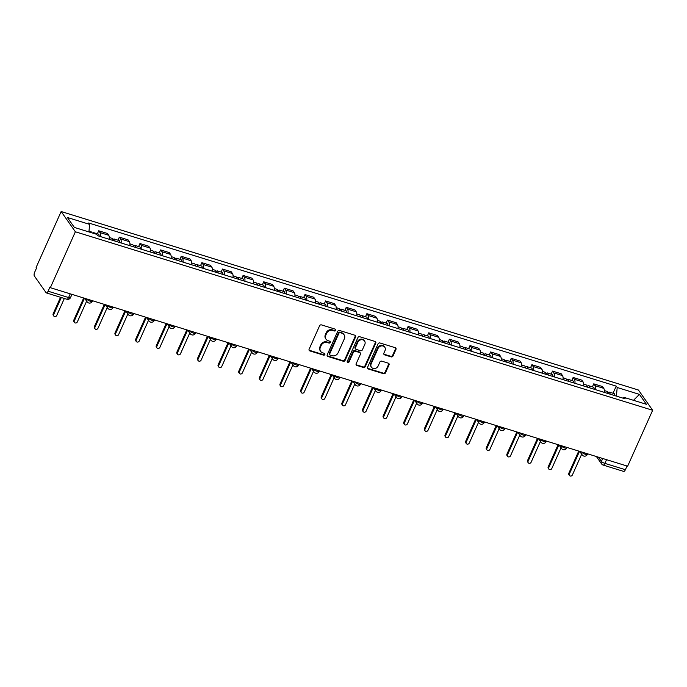 <?xml version="1.0" encoding="UTF-8"?>
<svg xmlns="http://www.w3.org/2000/svg" width="687" height="687" viewBox="0 0 687 687"><rect width="100%" height="100%" fill="white"/><g stroke="black" fill="none" stroke-linecap="round" stroke-linejoin="round"><path stroke-width="1.03" d="M335.754 330.353A1.039 0.91 144.9 0 0 335.256 329.159L321.464 324.891A1.477 1.297 144.9 0 0 319.584 325.793L309.116 349.202A1.477 1.297 144.9 0 0 309.828 350.902L323.62 355.17A1.039 0.91 144.9 0 0 324.436 353.35L322.65 352.8A4.732 4.156 144.9 0 1 320.64 351.358A4.732 4.156 144.9 0 1 320.357 347.347L321.233 345.398A4.732 4.156 144.9 0 1 327.244 342.521L329.03 343.071A1.039 0.91 144.9 0 0 329.846 341.25L328.06 340.7A4.732 4.156 144.9 0 1 326.05 339.258A4.732 4.156 144.9 0 1 325.767 335.256L326.643 333.307A4.732 4.156 144.9 0 1 332.654 330.43L334.44 330.979A1.039 0.91 144.9 0 0 335.754 330.353M326.05 339.258L325.629 338.665A4.732 4.156 144.9 0 1 325.355 334.663L326.222 332.714A4.732 4.156 144.9 0 1 332.242 329.837L334.028 330.387A1.039 0.91 144.9 0 0 335.419 329.228M309.038 350.13A1.477 1.297 144.9 0 0 309.416 350.318L323.208 354.578A1.039 0.91 144.9 0 0 324.599 353.419M320.64 351.358L320.219 350.765A4.732 4.156 144.9 0 1 319.944 346.763L320.812 344.805A4.732 4.156 144.9 0 1 326.832 341.928L328.618 342.487A1.039 0.91 144.9 0 0 330.009 341.319M391.143 356.879A1.477 1.297 144.9 0 0 393.024 355.978L395.961 349.408A1.477 1.297 144.9 0 0 395.248 347.708L379.937 342.976A1.477 1.297 144.9 0 0 378.056 343.869L367.579 367.279A1.477 1.297 144.9 0 0 368.301 368.988L383.612 373.719A1.477 1.297 144.9 0 0 385.493 372.818L389.04 364.883A1.477 1.297 144.9 0 0 388.327 363.183L381.774 361.156A1.477 1.297 144.9 0 0 379.894 362.058L378.133 365.991A3.959 3.478 144.9 0 1 374.904 368.498A3.959 3.478 144.9 0 1 371.418 367.193A3.959 3.478 144.9 0 1 371.186 363.844L378.082 348.429A3.959 3.478 144.9 0 1 381.302 345.93A3.959 3.478 144.9 0 1 384.789 347.236A3.959 3.478 144.9 0 1 385.029 350.576L383.878 353.152A1.477 1.297 144.9 0 0 384.591 354.853L391.143 356.879L390.731 356.287A1.477 1.297 144.9 0 0 392.612 355.385L395.549 348.816A1.477 1.297 144.9 0 0 395.626 347.897M652.65 410.276L627.635 466.198L50.349 287.69L75.364 231.777L652.65 410.276L638.429 390.027L61.143 211.527L36.128 267.441L36.54 268.033L34.702 272.138A3.014 1.194 -72.8 0 0 34.35 275.968L46.081 292.679A3.014 1.194 -72.8 0 0 46.381 292.911A3.014 1.194 -72.8 0 0 48.099 291.211L68.588 297.548A3.014 0.807 24.1 0 0 70.512 297.6L71.955 294.371M355.6 336.931A1.477 1.297 144.9 0 0 354.887 335.23L339.567 330.49A1.477 1.297 144.9 0 0 337.686 331.392L327.218 354.801A1.477 1.297 144.9 0 0 327.931 356.501L343.251 361.242A1.477 1.297 144.9 0 0 345.132 360.34L355.6 336.931L355.188 336.338A1.477 1.297 144.9 0 0 355.256 335.419M359.748 336.733L375.068 341.465A1.477 1.297 144.9 0 1 375.78 343.165L365.312 366.583A1.477 1.297 144.9 0 1 363.432 367.476L356.879 365.45A1.477 1.297 144.9 0 1 356.158 363.749L360.409 354.26A1.477 1.297 144.9 0 0 359.687 352.551L355.342 351.212A1.477 1.297 144.9 0 0 353.462 352.113L349.039 361.997A1.039 0.91 144.9 0 1 347.227 361.431L357.875 337.635A1.477 1.297 144.9 0 1 359.748 336.733M627.042 466.009L625.385 469.71A3.014 1.194 107.2 0 1 623.667 471.411L603.169 465.073A3.014 1.194 -72.8 0 0 604.886 463.373L625.385 469.71M50.349 287.69L49.936 287.106L48.099 291.211M75.364 231.777L61.143 211.527M109.224 239.291A6.93 2.748 -72.8 0 0 108.709 235.272L99.984 232.575A6.93 2.748 107.2 0 1 100.5 236.594M99.984 232.575L98.713 230.78L97.365 233.803M108.709 235.272L107.447 233.477L98.713 230.78M117.992 240.175L119.34 237.152L120.611 238.956A6.93 2.748 107.2 0 1 121.127 242.966M129.852 245.663A6.93 2.748 -72.8 0 0 129.336 241.652L128.065 239.849L119.34 237.152M138.619 246.556L139.968 243.533L141.23 245.336A6.93 2.748 107.2 0 1 141.754 249.347M150.479 252.043A6.93 2.748 -72.8 0 0 149.964 248.033L148.693 246.229L139.968 243.533M159.247 252.936L160.595 249.913L161.857 251.708A6.93 2.748 107.2 0 1 162.381 255.727M171.106 258.424A6.93 2.748 -72.8 0 0 170.591 254.413L169.32 252.61L160.595 249.913M179.874 259.308L181.222 256.285L182.484 258.089A6.93 2.748 107.2 0 1 183.008 262.099M191.733 264.804A6.93 2.748 -72.8 0 0 191.218 260.785L189.947 258.99L181.222 256.285M200.501 265.689L201.849 262.666L203.112 264.469A6.93 2.748 107.2 0 1 203.635 268.48M212.36 271.176A6.93 2.748 -72.8 0 0 211.845 267.166L210.574 265.362L201.849 262.666M221.128 272.069L222.476 269.046L223.739 270.841A6.93 2.748 107.2 0 1 224.263 274.86M232.987 277.557A6.93 2.748 -72.8 0 0 232.472 273.546L231.201 271.743L222.476 269.046M241.755 278.45L243.104 275.418L244.366 277.222A6.93 2.748 107.2 0 1 244.89 281.232M253.615 283.937A6.93 2.748 -72.8 0 0 253.099 279.918L251.828 278.123L243.104 275.418M262.382 284.822L263.731 281.799L264.993 283.602A6.93 2.748 107.2 0 1 265.517 287.613M274.242 290.309A6.93 2.748 -72.8 0 0 273.718 286.299L272.456 284.495L263.731 281.799M283.001 291.202L284.358 288.179L285.62 289.983A6.93 2.748 107.2 0 1 286.144 293.993M294.869 296.69A6.93 2.748 -72.8 0 0 294.345 292.679L293.083 290.876L284.358 288.179M303.628 297.583L304.985 294.56L306.247 296.355A6.93 2.748 107.2 0 1 306.763 300.374M315.496 303.07A6.93 2.748 -72.8 0 0 314.972 299.06L313.71 297.256L304.985 294.56M324.255 303.955L325.612 300.932L326.875 302.735A6.93 2.748 107.2 0 1 327.39 306.745M336.123 309.442A6.93 2.748 -72.8 0 0 335.6 305.432L334.337 303.637L325.612 300.932M344.883 310.335L346.239 307.312L347.502 309.116A6.93 2.748 107.2 0 1 348.017 313.126M356.751 315.822A6.93 2.748 -72.8 0 0 356.227 311.812L354.964 310.009L346.239 307.312M365.51 316.716L366.867 313.693L368.129 315.488A6.93 2.748 107.2 0 1 368.644 319.507M377.378 322.203A6.93 2.748 -72.8 0 0 376.854 318.193L375.591 316.389L366.867 313.693M386.137 323.096L387.494 320.065L388.756 321.868A6.93 2.748 107.2 0 1 389.271 325.878M398.005 328.584A6.93 2.748 -72.8 0 0 397.481 324.565L396.219 322.77L387.494 320.065M406.764 329.468L408.121 326.445L409.383 328.249A6.93 2.748 107.2 0 1 409.899 332.259M418.632 334.955A6.93 2.748 -72.8 0 0 418.108 330.945L416.846 329.142L408.121 326.445M427.391 335.849L428.748 332.826L430.01 334.629A6.93 2.748 107.2 0 1 430.526 338.639M439.251 341.336A6.93 2.748 -72.8 0 0 438.735 337.326L437.473 335.522L428.748 332.826M448.018 342.229L449.375 339.206L450.638 341.001A6.93 2.748 107.2 0 1 451.153 345.011M459.878 347.716A6.93 2.748 -72.8 0 0 459.363 343.698L458.1 341.903L449.375 339.206M468.646 348.601L470.002 345.578L471.265 347.382A6.93 2.748 107.2 0 1 471.78 351.392M480.505 354.088A6.93 2.748 -72.8 0 0 479.99 350.078L478.727 348.275L470.002 345.578M489.273 354.981L490.63 351.959L491.892 353.762A6.93 2.748 107.2 0 1 492.407 357.772M501.132 360.469A6.93 2.748 -72.8 0 0 500.617 356.459L499.355 354.655L490.63 351.959M509.9 361.362L511.257 358.339L512.519 360.134A6.93 2.748 107.2 0 1 513.034 364.153M521.759 366.849A6.93 2.748 -72.8 0 0 521.244 362.839L519.982 361.036L511.257 358.339M530.527 367.734L531.884 364.711L533.146 366.514A6.93 2.748 107.2 0 1 533.662 370.525M542.387 373.23A6.93 2.748 -72.8 0 0 541.871 369.211L540.609 367.416L531.884 364.711M551.154 374.114L552.503 371.092L553.774 372.895A6.93 2.748 107.2 0 1 554.289 376.905M563.014 379.602A6.93 2.748 -72.8 0 0 562.498 375.591L561.236 373.788L552.503 371.092M571.782 380.495L573.13 377.472L574.401 379.267A6.93 2.748 107.2 0 1 574.916 383.286M583.641 385.982A6.93 2.748 -72.8 0 0 583.126 381.972L581.863 380.169L573.13 377.472M592.409 386.875L593.757 383.844L595.028 385.647A6.93 2.748 107.2 0 1 595.543 389.658M604.268 392.363A6.93 2.748 -72.8 0 0 603.753 388.344L602.49 386.549L593.757 383.844M616.402 396.107L617.201 387.502L639.417 394.372L646.381 404.291L624.165 397.43L625.136 398.812L97.571 235.684L96.592 234.293L74.376 227.431L67.412 217.504L89.628 224.374L88.924 231.923M617.201 387.502L616.222 386.12L88.657 222.992L89.628 224.374M613.036 393.247L616.222 386.12M624.165 397.43L623.118 398.185M633.5 400.315L639.417 394.372M327.149 355.729A1.477 1.297 144.9 0 0 327.519 355.918L342.83 360.649A1.477 1.297 144.9 0 0 344.711 359.748L355.188 336.338M340.185 332.757A1.039 0.91 144.9 0 0 338.871 333.384L329.674 353.934A1.039 0.91 144.9 0 0 330.172 355.127L332.061 355.703A4.732 4.156 144.9 0 0 338.073 352.826L344.359 338.785A4.732 4.156 144.9 0 0 344.075 334.775A4.732 4.156 144.9 0 0 342.066 333.332L339.764 332.165A1.039 0.91 144.9 0 0 338.451 332.791L338.871 333.384M329.734 354.81L329.322 354.217A1.039 0.91 144.9 0 1 329.262 353.341L338.451 332.791M344.075 334.775L343.663 334.183A4.732 4.156 144.9 0 0 341.654 332.748L342.066 333.332M339.764 332.165L341.654 332.748M356.089 364.677A1.477 1.297 144.9 0 0 356.459 364.866L363.019 366.892A1.477 1.297 144.9 0 0 364.891 365.991L375.368 342.581A1.477 1.297 144.9 0 0 375.437 341.654M360.323 353.006L359.902 352.414A1.477 1.297 144.9 0 0 359.275 351.967L354.93 350.619A1.477 1.297 144.9 0 0 353.049 351.521L348.627 361.405L349.039 361.997M347.15 361.963A1.039 0.91 144.9 0 0 348.627 361.405M364.814 344.402A3.959 3.478 144.9 0 0 364.582 341.053A3.959 3.478 144.9 0 0 361.096 339.756A3.959 3.478 144.9 0 0 357.867 342.255L355.445 347.691A1.477 1.297 144.9 0 0 356.158 349.391L360.503 350.731A1.477 1.297 144.9 0 0 362.384 349.838L364.814 344.402M364.582 341.053L364.17 340.469A3.959 3.478 144.9 0 0 360.675 339.163A3.959 3.478 144.9 0 0 357.455 341.671L357.867 342.255M355.531 348.936L355.11 348.352A1.477 1.297 144.9 0 1 355.024 347.098L357.455 341.671M383.801 354.071A1.477 1.297 144.9 0 0 384.179 354.26L390.731 356.287M384.789 347.236L384.377 346.643A3.959 3.478 144.9 0 0 380.89 345.338A3.959 3.478 144.9 0 0 377.67 347.845L378.082 348.429M371.418 367.193L371.006 366.6A3.959 3.478 144.9 0 1 370.774 363.251L377.67 347.845M367.511 368.206A1.477 1.297 144.9 0 0 367.88 368.395L383.2 373.127A1.477 1.297 144.9 0 0 385.081 372.234L388.627 364.299A1.477 1.297 144.9 0 0 388.696 363.371M94.274 233.58A3.77 1.494 -72.8 0 0 93.647 232.653A3.77 1.494 -72.8 0 0 92.616 233.065M99.1 236.156A3.77 1.494 -72.8 0 0 98.413 234.121L93.647 232.653M61.306 297.523L53.68 314.56A1.735 1.52 144.9 0 0 56.729 315.496L64.346 298.467M92.024 232.884A3.77 1.494 -72.8 0 0 91.405 231.957L88.992 231.21M53.784 316.029L53.251 315.256A1.735 1.52 -35.1 0 1 53.148 313.796L60.533 297.282M114.961 241.06A3.77 1.494 -72.8 0 0 114.274 239.033A3.77 1.494 -72.8 0 0 112.728 240.072M119.727 242.537A3.77 1.494 -72.8 0 0 119.04 240.502L114.274 239.033M84.467 298.244L74.308 320.941A1.735 1.52 144.9 0 0 77.356 321.877L86.631 301.138M112.72 240.364A3.77 1.494 -72.8 0 0 112.033 238.337L109.302 237.487M74.411 322.401L73.878 321.636A1.735 1.52 -35.1 0 1 73.775 320.168L83.685 298.003M135.588 247.44A3.77 1.494 -72.8 0 0 134.901 245.405A3.77 1.494 -72.8 0 0 133.355 246.444M140.354 248.909A3.77 1.494 -72.8 0 0 139.667 246.882L134.901 245.405M105.094 304.616L94.935 327.313A1.735 1.52 144.9 0 0 97.975 328.257L107.258 307.518M133.347 246.745A3.77 1.494 -72.8 0 0 132.66 244.709L129.92 243.868M95.038 328.781L94.497 328.017A1.735 1.52 -35.1 0 1 94.402 326.548L104.312 304.384M156.215 253.821A3.77 1.494 -72.8 0 0 155.528 251.785A3.77 1.494 -72.8 0 0 153.982 252.825M160.981 255.289A3.77 1.494 -72.8 0 0 160.294 253.254L155.528 251.785M125.721 310.996L115.562 333.693A1.735 1.52 144.9 0 0 118.602 334.638L127.885 313.899M153.974 253.125A3.77 1.494 -72.8 0 0 153.287 251.09L150.547 250.248M115.665 335.162L115.124 334.389A1.735 1.52 -35.1 0 1 115.03 332.929L124.94 310.756M176.842 260.201A3.77 1.494 -72.8 0 0 176.155 258.166A3.77 1.494 -72.8 0 0 174.61 259.205M181.608 261.67A3.77 1.494 -72.8 0 0 180.921 259.634L176.155 258.166M146.348 317.377L136.189 340.074A1.735 1.52 144.9 0 0 139.229 341.01L148.512 320.279M174.601 259.506A3.77 1.494 -72.8 0 0 173.914 257.47L171.175 256.62M136.292 341.542L135.751 340.769A1.735 1.52 -35.1 0 1 135.657 339.301L145.567 317.136M197.47 266.573A3.77 1.494 -72.8 0 0 196.783 264.547A3.77 1.494 -72.8 0 0 195.228 265.577M202.236 268.05A3.77 1.494 -72.8 0 0 201.549 266.015L196.783 264.547M166.975 323.757L156.816 346.454A1.735 1.52 144.9 0 0 159.856 347.39L169.139 326.651M195.228 265.878A3.77 1.494 -72.8 0 0 194.541 263.851L191.802 263.001M156.919 347.914L156.378 347.15A1.735 1.52 -35.1 0 1 156.275 345.681L166.194 323.517M218.097 272.954A3.77 1.494 -72.8 0 0 217.41 270.918A3.77 1.494 -72.8 0 0 215.855 271.958M222.863 274.422A3.77 1.494 -72.8 0 0 222.176 272.395L217.41 270.918M187.594 330.129L177.444 352.826A1.735 1.52 144.9 0 0 180.483 353.771L189.758 333.032M215.855 272.258A3.77 1.494 -72.8 0 0 215.16 270.223L212.429 269.381M177.547 354.294L177.006 353.53A1.735 1.52 -35.1 0 1 176.903 352.062L186.821 329.889M238.724 279.334A3.77 1.494 -72.8 0 0 238.037 277.299A3.77 1.494 -72.8 0 0 236.483 278.338M243.49 280.803A3.77 1.494 -72.8 0 0 242.803 278.767L238.037 277.299M208.221 336.51L198.071 359.207A1.735 1.52 144.9 0 0 201.111 360.143L210.385 339.412M236.474 278.639A3.77 1.494 -72.8 0 0 235.787 276.603L233.056 275.762M198.174 360.675L197.633 359.902A1.735 1.52 -35.1 0 1 197.53 358.442L207.448 336.269M259.351 285.706A3.77 1.494 -72.8 0 0 258.664 283.679A3.77 1.494 -72.8 0 0 257.11 284.719M264.109 287.183A3.77 1.494 -72.8 0 0 263.422 285.148L258.664 283.679M228.848 342.89L218.698 365.587A1.735 1.52 144.9 0 0 221.738 366.523L231.012 345.784M257.101 285.011A3.77 1.494 -72.8 0 0 256.414 282.984L253.683 282.134M218.801 367.047L218.26 366.283A1.735 1.52 -35.1 0 1 218.157 364.814L228.075 342.65M279.978 292.087A3.77 1.494 -72.8 0 0 279.291 290.051A3.77 1.494 -72.8 0 0 277.737 291.09M284.736 293.555A3.77 1.494 -72.8 0 0 284.049 291.528L279.291 290.051M249.475 349.262L239.325 371.959A1.735 1.52 144.9 0 0 242.365 372.904L251.64 352.165M277.728 291.391A3.77 1.494 -72.8 0 0 277.041 289.356L274.311 288.514M239.428 373.427L238.887 372.663A1.735 1.52 -35.1 0 1 238.784 371.195L248.703 349.022M300.605 298.467A3.77 1.494 -72.8 0 0 299.918 296.432A3.77 1.494 -72.8 0 0 298.364 297.471M305.363 299.936A3.77 1.494 -72.8 0 0 304.676 297.9L299.918 296.432M270.103 355.643L259.952 378.339A1.735 1.52 144.9 0 0 262.992 379.284L272.267 358.545M298.356 297.772A3.77 1.494 -72.8 0 0 297.669 295.736L294.938 294.895M260.055 379.808L259.514 379.035A1.735 1.52 -35.1 0 1 259.411 377.575L269.33 355.402M321.233 304.839A3.77 1.494 -72.8 0 0 320.546 302.812A3.77 1.494 -72.8 0 0 318.991 303.852M325.99 306.316A3.77 1.494 -72.8 0 0 325.303 304.281L320.546 302.812M290.73 362.023L280.579 384.72A1.735 1.52 144.9 0 0 283.619 385.656L292.894 364.926M318.983 304.152A3.77 1.494 -72.8 0 0 318.296 302.117L315.565 301.267M280.682 386.18L280.141 385.416A1.735 1.52 -35.1 0 1 280.038 383.947L289.957 361.783M341.86 311.22A3.77 1.494 -72.8 0 0 341.173 309.184A3.77 1.494 -72.8 0 0 339.618 310.223M346.617 312.697A3.77 1.494 -72.8 0 0 345.93 310.661L341.173 309.184M311.357 368.395L301.207 391.092A1.735 1.52 144.9 0 0 304.247 392.037L313.521 371.298M339.61 310.524A3.77 1.494 -72.8 0 0 338.923 308.497L336.192 307.647M301.31 392.56L300.769 391.796A1.735 1.52 -35.1 0 1 300.666 390.328L310.584 368.163M362.487 317.6A3.77 1.494 -72.8 0 0 361.8 315.565A3.77 1.494 -72.8 0 0 360.246 316.604M367.244 319.069A3.77 1.494 -72.8 0 0 366.557 317.042L361.8 315.565M331.984 374.776L321.834 397.472A1.735 1.52 144.9 0 0 324.874 398.417L334.148 377.678M360.237 316.905A3.77 1.494 -72.8 0 0 359.55 314.869L356.819 314.028M321.937 398.941L321.396 398.177A1.735 1.52 -35.1 0 1 321.293 396.708L331.211 374.535M383.114 323.981A3.77 1.494 -72.8 0 0 382.427 321.945A3.77 1.494 -72.8 0 0 380.873 322.984M387.872 325.449A3.77 1.494 -72.8 0 0 387.185 323.414L382.427 321.945M352.611 381.156L342.461 403.853A1.735 1.52 144.9 0 0 345.501 404.789L354.775 384.059M380.864 323.285A3.77 1.494 -72.8 0 0 380.177 321.25L377.446 320.408M342.564 405.321L342.023 404.549A1.735 1.52 -35.1 0 1 341.92 403.08L351.838 380.916M403.741 330.353A3.77 1.494 -72.8 0 0 403.054 328.326A3.77 1.494 -72.8 0 0 401.5 329.365M408.499 331.83A3.77 1.494 -72.8 0 0 407.812 329.794L403.054 328.326M373.239 387.537L363.088 410.233A1.735 1.52 144.9 0 0 366.128 411.17L375.403 390.431M401.491 329.657A3.77 1.494 -72.8 0 0 400.804 327.63L398.074 326.78M363.191 411.693L362.65 410.929A1.735 1.52 -35.1 0 1 362.547 409.461L372.466 387.296M424.368 336.733A3.77 1.494 -72.8 0 0 423.681 334.698A3.77 1.494 -72.8 0 0 422.127 335.737M429.126 338.202A3.77 1.494 -72.8 0 0 428.439 336.175L423.681 334.698M393.866 393.909L383.715 416.605A1.735 1.52 144.9 0 0 386.755 417.55L396.03 396.811M422.119 336.037A3.77 1.494 -72.8 0 0 421.432 334.002L418.701 333.161M383.818 418.074L383.277 417.31A1.735 1.52 -35.1 0 1 383.174 415.841L393.093 393.668M444.996 343.114A3.77 1.494 -72.8 0 0 444.309 341.078A3.77 1.494 -72.8 0 0 442.754 342.117M449.753 344.582A3.77 1.494 -72.8 0 0 449.066 342.547L444.309 341.078M414.493 400.289L404.342 422.986A1.735 1.52 144.9 0 0 407.382 423.922L416.657 403.192M442.746 342.418A3.77 1.494 -72.8 0 0 442.059 340.383L439.328 339.541M404.445 424.454L403.904 423.681A1.735 1.52 -35.1 0 1 403.801 422.222L413.72 400.049M465.623 349.485A3.77 1.494 -72.8 0 0 464.936 347.459A3.77 1.494 -72.8 0 0 463.382 348.498M470.38 350.963A3.77 1.494 -72.8 0 0 469.693 348.927L464.936 347.459M435.12 406.67L424.97 429.366A1.735 1.52 144.9 0 0 428.01 430.302L437.284 409.564M463.373 348.79A3.77 1.494 -72.8 0 0 462.686 346.763L459.955 345.913M425.073 430.826L424.532 430.062A1.735 1.52 -35.1 0 1 424.429 428.594L434.347 406.429M486.25 355.866A3.77 1.494 -72.8 0 0 485.563 353.831A3.77 1.494 -72.8 0 0 484.009 354.87M491.007 357.334A3.77 1.494 -72.8 0 0 490.32 355.308L485.563 353.831M455.747 413.042L445.597 435.738A1.735 1.52 144.9 0 0 448.637 436.683L457.911 415.944M484 355.17A3.77 1.494 -72.8 0 0 483.313 353.135L480.582 352.294M445.7 437.207L445.159 436.443A1.735 1.52 -35.1 0 1 445.056 434.974L454.974 412.801M506.877 362.247A3.77 1.494 -72.8 0 0 506.19 360.211A3.77 1.494 -72.8 0 0 504.636 361.25M511.635 363.715A3.77 1.494 -72.8 0 0 510.948 361.68L506.19 360.211M476.374 419.422L466.224 442.119A1.735 1.52 144.9 0 0 469.264 443.063L478.538 422.325M504.627 361.551A3.77 1.494 -72.8 0 0 503.94 359.516L501.209 358.674M466.327 443.587L465.786 442.814A1.735 1.52 -35.1 0 1 465.683 441.355L475.602 419.182M527.504 368.627A3.77 1.494 -72.8 0 0 526.817 366.592A3.77 1.494 -72.8 0 0 525.263 367.631M532.262 370.095A3.77 1.494 -72.8 0 0 531.575 368.06L526.817 366.592M497.002 425.803L486.851 448.499A1.735 1.52 144.9 0 0 489.891 449.435L499.166 428.705M525.254 367.931A3.77 1.494 -72.8 0 0 524.567 365.896L521.837 365.046M486.954 449.968L486.413 449.195A1.735 1.52 -35.1 0 1 486.31 447.726L496.229 425.562M548.132 374.999A3.77 1.494 -72.8 0 0 547.445 372.964A3.77 1.494 -72.8 0 0 545.89 374.003M552.889 376.476A3.77 1.494 -72.8 0 0 552.202 374.441L547.445 372.964M517.629 432.183L507.478 454.871A1.735 1.52 144.9 0 0 510.518 455.816L519.793 435.077M545.882 374.303A3.77 1.494 -72.8 0 0 545.195 372.277L542.464 371.427M507.573 456.34L507.04 455.575A1.735 1.52 -35.1 0 1 506.937 454.107L516.856 431.943M568.759 381.379A3.77 1.494 -72.8 0 0 568.072 379.344A3.77 1.494 -72.8 0 0 566.517 380.383M573.516 382.848A3.77 1.494 -72.8 0 0 572.829 380.821L568.072 379.344M538.256 438.555L528.105 461.252A1.735 1.52 144.9 0 0 531.145 462.196L540.42 441.458M566.509 380.684A3.77 1.494 -72.8 0 0 565.822 378.649L563.091 377.807M528.2 462.72L527.668 461.956A1.735 1.52 -35.1 0 1 527.564 460.488L537.483 438.315M589.386 387.76A3.77 1.494 -72.8 0 0 588.699 385.725A3.77 1.494 -72.8 0 0 587.145 386.764M594.143 389.228A3.77 1.494 -72.8 0 0 593.456 387.193L588.699 385.725M558.883 444.936L548.733 467.632A1.735 1.52 144.9 0 0 551.773 468.568L561.047 447.838M587.136 387.064A3.77 1.494 -72.8 0 0 586.449 385.029L583.718 384.188M548.827 469.101L548.295 468.328A1.735 1.52 -35.1 0 1 548.192 466.868L558.11 444.695M610.013 394.132A3.77 1.494 -72.8 0 0 609.326 392.105A3.77 1.494 -72.8 0 0 607.772 393.144M614.771 395.609A3.77 1.494 -72.8 0 0 614.084 393.574L609.326 392.105M579.51 451.316L569.351 474.013A1.735 1.52 144.9 0 0 572.4 474.949L581.674 454.21M607.763 393.436A3.77 1.494 -72.8 0 0 607.076 391.41L604.345 390.56M569.454 475.473L568.922 474.708A1.735 1.52 -35.1 0 1 568.819 473.24L578.729 451.076M598.463 457.173L601.417 461.381A3.014 0.807 24.1 0 0 604.886 463.373L606.544 459.672M602.705 458.487L601.417 461.381A3.014 2.645 -35.1 0 0 601.597 463.923A3.014 3.014 0 0 0 603.169 465.073M583.126 381.972L574.401 379.267M562.498 375.591L553.774 372.895M541.871 369.211L533.146 366.514M521.244 362.839L512.519 360.134M500.617 356.459L491.892 353.762M479.99 350.078L471.265 347.382M459.363 343.698L450.638 341.001M438.735 337.326L430.01 334.629M418.108 330.945L409.383 328.249M397.481 324.565L388.756 321.868M376.854 318.193L368.129 315.488M356.227 311.812L347.502 309.116M335.6 305.432L326.875 302.735M314.972 299.06L306.247 296.355M294.345 292.679L285.62 289.983M273.718 286.299L264.993 283.602M253.099 279.918L244.366 277.222M232.472 273.546L223.739 270.841M211.845 267.166L203.112 264.469M191.218 260.785L182.484 258.089M170.591 254.413L161.857 251.708M149.964 248.033L141.23 245.336M129.336 241.652L120.611 238.956M603.753 388.344L595.028 385.647M581.734 452.003L581.975 452.347A3.014 0.807 24.1 0 0 584.877 454.15A3.014 0.807 24.1 0 0 587.368 454.399L587.625 453.824M582.087 452.106L581.975 452.347A3.014 2.645 -35.1 0 0 582.155 454.897A3.014 3.014 0 0 0 587.368 454.399M561.107 445.623L561.348 445.975A3.014 0.807 24.1 0 0 564.25 447.769A3.014 0.807 24.1 0 0 566.741 448.018L566.998 447.443M561.459 445.734L561.348 445.975A3.014 2.645 -35.1 0 0 561.528 448.517A3.014 3.014 0 0 0 566.741 448.018M540.48 439.242L540.721 439.594A3.014 0.807 24.1 0 0 543.623 441.389A3.014 0.807 24.1 0 0 546.113 441.638L546.371 441.071M540.832 439.354L540.721 439.594A3.014 2.645 -35.1 0 0 540.901 442.145A3.014 3.014 0 0 0 546.113 441.638M519.853 432.87L520.093 433.214A3.014 0.807 24.1 0 0 522.996 435.017A3.014 0.807 24.1 0 0 525.495 435.266L525.744 434.691M520.205 432.973L520.093 433.214A3.014 2.645 -35.1 0 0 520.274 435.764A3.014 3.014 0 0 0 525.495 435.266M499.226 426.49L499.466 426.833A3.014 0.807 24.1 0 0 502.369 428.636A3.014 0.807 24.1 0 0 504.868 428.886L505.117 428.31M499.578 426.601L499.466 426.833A3.014 2.645 -35.1 0 0 499.647 429.384A3.014 3.014 0 0 0 504.868 428.886M478.599 420.109L478.839 420.461A3.014 0.807 24.1 0 0 481.742 422.256A3.014 0.807 24.1 0 0 484.241 422.505L484.49 421.93M478.951 420.221L478.839 420.461A3.014 2.645 -35.1 0 0 479.019 423.012A3.014 3.014 0 0 0 484.241 422.505M457.971 413.729L458.212 414.081A3.014 0.807 24.1 0 0 461.114 415.884A3.014 0.807 24.1 0 0 463.613 416.133L463.871 415.558M458.323 413.84L458.212 414.081A3.014 2.645 -35.1 0 0 458.392 416.631A3.014 3.014 0 0 0 463.613 416.133M437.344 407.357L437.585 407.7A3.014 0.807 24.1 0 0 440.487 409.504A3.014 0.807 24.1 0 0 442.986 409.753L443.244 409.177M437.696 407.46L437.585 407.7A3.014 2.645 -35.1 0 0 437.765 410.251A3.014 3.014 0 0 0 442.986 409.753M416.717 400.976L416.957 401.328A3.014 0.807 24.1 0 0 419.86 403.123A3.014 0.807 24.1 0 0 422.359 403.372L422.617 402.797M417.069 401.088L416.957 401.328A3.014 2.645 -35.1 0 0 417.138 403.879A3.014 3.014 0 0 0 422.359 403.372M396.09 394.596L396.33 394.948A3.014 0.807 24.1 0 0 399.233 396.743A3.014 0.807 24.1 0 0 401.732 396.992L401.989 396.425M396.442 394.707L396.33 394.948A3.014 2.645 -35.1 0 0 396.511 397.498A3.014 3.014 0 0 0 401.732 396.992M375.463 388.224L375.703 388.567A3.014 0.807 24.1 0 0 378.606 390.371A3.014 0.807 24.1 0 0 381.105 390.62L381.362 390.044M375.815 388.327L375.703 388.567A3.014 2.645 -35.1 0 0 375.883 391.118A3.014 3.014 0 0 0 381.105 390.62M354.835 381.843L355.076 382.187A3.014 0.807 24.1 0 0 357.979 383.99A3.014 0.807 24.1 0 0 360.477 384.239L360.735 383.664M355.188 381.955L355.076 382.187A3.014 2.645 -35.1 0 0 355.256 384.737A3.014 3.014 0 0 0 360.477 384.239M334.208 375.463L334.457 375.815A3.014 0.807 24.1 0 0 337.351 377.61A3.014 0.807 24.1 0 0 339.85 377.859L340.108 377.292M334.56 375.574L334.457 375.815A3.014 2.645 -35.1 0 0 334.629 378.365A3.014 3.014 0 0 0 339.85 377.859M313.581 369.091L313.83 369.434A3.014 0.807 24.1 0 0 316.724 371.238A3.014 0.807 24.1 0 0 319.223 371.487L319.481 370.911M313.933 369.194L313.83 369.434A3.014 2.645 -35.1 0 0 314.002 371.985A3.014 3.014 0 0 0 319.223 371.487M292.954 362.71L293.203 363.054A3.014 0.807 24.1 0 0 296.097 364.857A3.014 0.807 24.1 0 0 298.596 365.106L298.854 364.531M293.306 362.813L293.203 363.054A3.014 2.645 -35.1 0 0 293.375 365.604A3.014 3.014 0 0 0 298.596 365.106M272.327 356.33L272.576 356.682A3.014 0.807 24.1 0 0 275.47 358.477A3.014 0.807 24.1 0 0 277.969 358.726L278.226 358.15M272.679 356.441L272.576 356.682A3.014 2.645 -35.1 0 0 272.748 359.232A3.014 3.014 0 0 0 277.969 358.726M251.7 349.949L251.949 350.301A3.014 0.807 24.1 0 0 254.843 352.105A3.014 0.807 24.1 0 0 257.342 352.345L257.599 351.778M252.052 350.061L251.949 350.301A3.014 2.645 -35.1 0 0 252.12 352.852A3.014 3.014 0 0 0 257.342 352.345M231.072 343.577L231.321 343.921A3.014 0.807 24.1 0 0 234.215 345.724A3.014 0.807 24.1 0 0 236.714 345.973L236.972 345.398M231.425 343.68L231.321 343.921A3.014 2.645 -35.1 0 0 231.493 346.471A3.014 3.014 0 0 0 236.714 345.973M210.445 337.197L210.694 337.549A3.014 0.807 24.1 0 0 213.588 339.344A3.014 0.807 24.1 0 0 216.087 339.593L216.345 339.017M210.797 337.308L210.694 337.549A3.014 2.645 -35.1 0 0 210.866 340.091A3.014 3.014 0 0 0 216.087 339.593M189.818 330.816L190.067 331.168A3.014 0.807 24.1 0 0 192.961 332.963A3.014 0.807 24.1 0 0 195.46 333.212L195.718 332.645M190.17 330.928L190.067 331.168A3.014 2.645 -35.1 0 0 190.239 333.719A3.014 3.014 0 0 0 195.46 333.212M169.191 324.444L169.44 324.788A3.014 0.807 24.1 0 0 172.334 326.591A3.014 0.807 24.1 0 0 174.833 326.84L175.091 326.265M169.543 324.547L169.44 324.788A3.014 2.645 -35.1 0 0 169.62 327.338A3.014 3.014 0 0 0 174.833 326.84M148.564 318.064L148.813 318.407A3.014 0.807 24.1 0 0 151.707 320.211A3.014 0.807 24.1 0 0 154.206 320.46L154.463 319.884M148.916 318.175L148.813 318.407A3.014 2.645 -35.1 0 0 148.993 320.958A3.014 3.014 0 0 0 154.206 320.46M127.937 311.683L128.186 312.035A3.014 0.807 24.1 0 0 131.088 313.83A3.014 0.807 24.1 0 0 133.579 314.079L133.836 313.504M128.289 311.795L128.186 312.035A3.014 2.645 -35.1 0 0 128.366 314.586A3.014 3.014 0 0 0 133.579 314.079M107.309 305.303L107.558 305.655A3.014 0.807 24.1 0 0 110.461 307.458A3.014 0.807 24.1 0 0 112.951 307.707L113.209 307.132M107.661 305.414L107.558 305.655A3.014 2.645 -35.1 0 0 107.739 308.205A3.014 3.014 0 0 0 112.951 307.707M86.691 298.931L86.931 299.274A3.014 0.807 24.1 0 0 89.834 301.078A3.014 0.807 24.1 0 0 92.324 301.327L92.582 300.751M87.034 299.034L86.931 299.274A3.014 2.645 -35.1 0 0 87.112 301.825A3.014 3.014 0 0 0 92.324 301.327M70.246 293.847L68.588 297.548A3.014 1.194 -72.8 0 1 66.871 299.249A3.014 3.014 0 0 0 70.512 297.6M332.242 329.837L332.654 330.43M326.222 332.714L326.643 333.307M325.355 334.663L325.767 335.256M328.618 342.487L329.03 343.071M326.832 341.928L327.244 342.521M320.812 344.805L321.233 345.398M319.944 346.763L320.357 347.347M323.208 354.578L323.62 355.17M309.416 350.318L309.828 350.902M334.028 330.387L334.44 330.979M344.711 359.748L345.132 360.34M342.83 360.649L343.251 361.242M327.519 355.918L327.931 356.501M329.262 353.341L329.674 353.934M375.368 342.581L375.78 343.165M364.891 365.991L365.312 366.583M363.019 366.892L363.432 367.476M356.459 364.866L356.879 365.45M359.275 351.967L359.687 352.551M354.93 350.619L355.342 351.212M353.049 351.521L353.462 352.113M355.024 347.098L355.445 347.691M384.179 354.26L384.591 354.853M370.774 363.251L371.186 363.844M388.627 364.299L389.04 364.883M385.081 372.234L385.493 372.818M383.2 373.127L383.612 373.719M367.88 368.395L368.301 368.988M395.549 348.816L395.961 349.408M392.612 355.385L393.024 355.978M53.148 313.796L53.68 314.56M73.775 320.168L74.308 320.941M94.402 326.548L94.935 327.313M115.03 332.929L115.562 333.693M135.657 339.301L136.189 340.074M156.275 345.681L156.816 346.454M176.903 352.062L177.444 352.826M197.53 358.442L198.071 359.207M218.157 364.814L218.698 365.587M238.784 371.195L239.325 371.959M259.411 377.575L259.952 378.339M280.038 383.947L280.579 384.72M300.666 390.328L301.207 391.092M321.293 396.708L321.834 397.472M341.92 403.08L342.461 403.853M362.547 409.461L363.088 410.233M383.174 415.841L383.715 416.605M403.801 422.222L404.342 422.986M424.429 428.594L424.97 429.366M445.056 434.974L445.597 435.738M465.683 441.355L466.224 442.119M486.31 447.726L486.851 448.499M506.937 454.107L507.478 454.871M527.564 460.488L528.105 461.252M548.192 466.868L548.733 467.632M568.819 473.24L569.351 474.013M84.63 298.295L87.112 301.825M105.257 304.667L107.739 308.205M125.884 311.048L128.366 314.586M146.503 317.428L148.993 320.958M167.13 323.8L169.62 327.338M187.757 330.181L190.239 333.719M208.384 336.561L210.866 340.091M229.011 342.942L231.493 346.471M249.639 349.314L252.12 352.852M270.266 355.694L272.748 359.232M290.893 362.075L293.375 365.604M311.52 368.447L314.002 371.985M332.147 374.827L334.629 378.365M352.774 381.208L355.256 384.737M373.402 387.58L375.883 391.118M394.029 393.96L396.511 397.498M414.656 400.341L417.138 403.879M435.283 406.721L437.765 410.251M455.91 413.093L458.392 416.631M476.538 419.474L479.019 423.012M497.165 425.854L499.647 429.384M517.792 432.226L520.274 435.764M538.419 438.607L540.901 442.145M559.046 444.987L561.528 448.517M579.673 451.359L582.155 454.897M601.597 463.923L596.41 456.537M66.871 299.249L46.381 292.911"/></g></svg>
